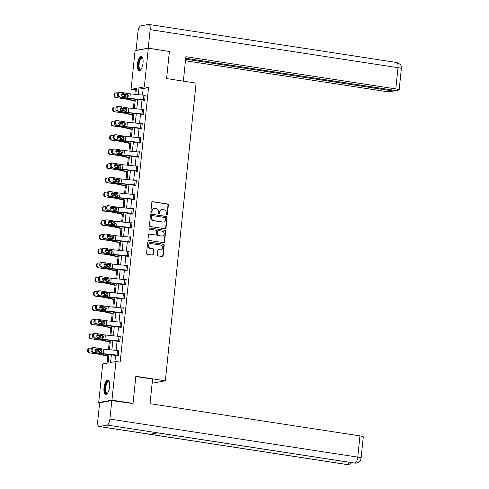 <?xml version="1.0" encoding="UTF-8"?>
<svg xmlns="http://www.w3.org/2000/svg" width="489" height="489" viewBox="0 0 489 489"><rect width="100%" height="100%" fill="white"/><g stroke="black" fill="none" stroke-linecap="round" stroke-linejoin="round"><path stroke-width="0.73" d="M166.737 215.032A0.636 0.581 79.6 0 0 167.379 214.5L168.363 205.013A0.905 0.831 79.6 0 0 167.623 203.999L152.733 201.712A0.905 0.831 79.6 0 0 151.81 202.477L150.832 211.957A0.636 0.581 79.6 0 0 151.523 212.672A0.636 0.581 79.6 0 0 151.987 212.134L152.116 210.912A2.891 2.659 79.6 0 1 155.062 208.461L156.303 208.65A2.891 2.659 79.6 0 1 158.656 211.914L158.528 213.143A0.636 0.581 79.6 0 0 159.218 213.852A0.636 0.581 79.6 0 0 159.683 213.32L159.811 212.092A2.891 2.659 79.6 0 1 162.758 209.64L163.998 209.83A2.891 2.659 79.6 0 1 166.352 213.094L166.223 214.323A0.636 0.581 79.6 0 0 166.737 215.032M166.731 215.032A0.636 0.581 79.6 0 0 167.024 214.567L168.002 205.08A0.905 0.831 79.6 0 0 167.269 204.06L152.372 201.774A0.905 0.831 79.6 0 0 152.299 201.768M151.339 212.672A0.636 0.581 79.6 0 0 151.633 212.202L151.761 210.973L152.116 210.912M159.035 213.852A0.636 0.581 79.6 0 0 159.328 213.381L159.457 212.159L159.811 212.092M103.992 387.783A7.182 2.708 98.7 0 1 107.88 380.167A7.182 2.708 98.7 0 1 109.579 386.75A7.182 2.708 98.7 0 1 105.697 394.366A7.182 2.708 98.7 0 1 103.992 387.783M137.446 64.083A7.182 2.708 98.7 0 1 141.327 56.467A7.182 2.708 98.7 0 1 143.032 63.057A7.182 2.708 98.7 0 1 139.151 70.667A7.182 2.708 98.7 0 1 137.446 64.083M157.287 254.861A0.905 0.831 79.6 0 0 158.02 255.881L162.195 256.517A0.905 0.831 79.6 0 0 163.118 255.753L164.206 245.221A0.905 0.831 79.6 0 0 163.473 244.2L148.577 241.921A0.905 0.831 79.6 0 0 147.654 242.685L146.566 253.216A0.905 0.831 79.6 0 0 147.305 254.237L152.348 255.007A0.905 0.831 79.6 0 0 153.271 254.243L153.735 249.738A0.905 0.831 79.6 0 0 153.002 248.718L150.496 248.333A2.421 2.219 79.6 0 1 150.306 243.565A2.421 2.219 79.6 0 1 150.991 243.559L160.795 245.062A2.421 2.219 79.6 0 1 160.991 249.83A2.421 2.219 79.6 0 1 160.306 249.836L158.668 249.586A0.905 0.831 79.6 0 0 157.751 250.35L157.287 254.861M136.297 89.799L131.076 89.34L135.068 50.697L148.32 48.252L169.396 51.486L166.596 78.582L196.101 83.112L165.343 380.803L135.832 376.279L133.032 403.376L111.957 400.136L98.705 402.581L102.696 363.938L108.069 362.948L108.937 354.543M148.32 48.252L144.328 86.895L138.955 87.886L138.259 94.652M111.37 354.794L110.575 362.483L115.948 361.493L120.166 362.141L148.546 87.543L144.328 86.895M115.948 361.493L111.957 400.136M165.068 228.76A0.905 0.831 79.6 0 0 165.985 227.996L167.073 217.464A0.905 0.831 79.6 0 0 166.339 216.45L151.443 214.164A0.905 0.831 79.6 0 0 150.526 214.928L149.438 225.46A0.905 0.831 79.6 0 0 150.172 226.48L165.068 228.76M165.643 231.346L164.555 241.878A0.905 0.831 79.6 0 1 163.632 242.642L148.735 240.356A0.905 0.831 79.6 0 1 148.002 239.335L148.467 234.83A0.905 0.831 79.6 0 1 149.389 234.066L155.429 234.989A0.905 0.831 79.6 0 0 156.346 234.225L156.657 231.236A0.905 0.831 79.6 0 0 155.924 230.215L149.634 229.249A0.636 0.581 79.6 0 1 149.585 228.002A0.636 0.581 79.6 0 1 149.762 228.002L164.903 230.325A0.905 0.831 79.6 0 1 165.643 231.346L165.282 231.413L164.194 241.945L164.555 241.878M152.146 383.235L165.343 380.803M148.546 87.543L143.173 88.533L142.495 95.08M141.993 99.903L141.028 109.267M140.526 114.09L139.561 123.454M139.065 128.271L138.094 137.635M137.598 142.458L136.633 151.822M136.131 156.639L135.166 166.003M134.664 170.826L133.699 180.19M133.197 185.013L132.232 194.371M131.737 199.194L130.765 208.558M130.27 213.381L129.304 222.746M128.803 227.562L127.837 236.927M127.336 241.749L126.37 251.114M125.869 255.936L124.903 265.295M124.408 270.117L123.436 279.482M122.941 284.305L121.975 293.663M121.474 298.486L120.508 307.85M120.007 312.673L119.041 322.037M118.54 326.854L117.574 336.218M117.079 341.041L116.107 350.405M115.612 355.228L114.946 361.683M143.821 100.098L143.772 100.557L144.671 100.392L145.233 94.933L144.316 95.269M142.354 114.285L142.305 114.738L143.204 114.573L143.766 109.12L142.855 109.457M140.887 128.466L140.838 128.925L141.737 128.76L142.299 123.301L141.388 123.638M139.42 142.654L139.377 143.106L140.27 142.941L140.832 137.488L139.921 137.825M137.959 156.835L137.91 157.293L138.803 157.128L139.371 151.669L138.454 152.012M136.492 171.022L136.443 171.474L137.342 171.309L137.904 165.857L136.987 166.193M135.025 185.209L134.976 185.661L135.875 185.496L136.437 180.038L135.526 180.38M133.558 199.39L133.509 199.848L134.408 199.683L134.97 194.225L134.059 194.561M133.46 208.864L132.971 213.406A3.221 0.385 -174.1 0 0 131.718 213.247L118.106 211.865A4.603 0.556 5.9 0 1 115.795 211.554L107.005 210.356L114.646 211.676A6.907 0.831 5.9 0 0 118.106 212.14L132.941 213.864L133.503 208.412L132.592 208.748M131.993 223.051L131.504 227.593A3.221 0.385 -174.1 0 0 130.251 227.434L116.639 226.046A4.603 0.556 5.9 0 1 114.334 225.741L106.694 224.42L105.538 224.543L113.179 225.863A6.907 0.831 5.9 0 0 116.645 226.328L131.474 228.051L132.042 222.593L131.125 222.929M130.526 237.232L130.037 241.774A3.221 0.385 -174.1 0 0 128.784 241.615L115.172 240.233A4.603 0.556 5.9 0 1 112.867 239.922L105.227 238.601L104.071 238.73L111.712 240.044A6.907 0.831 5.9 0 0 115.178 240.515L130.013 242.232L130.575 236.78L129.658 237.116M129.059 251.419L128.576 255.961A3.221 0.385 -174.1 0 0 127.317 255.802L113.711 254.421A4.603 0.556 5.9 0 1 111.4 254.109L103.76 252.789L102.611 252.911L110.245 254.231A6.907 0.831 5.9 0 0 113.711 254.696L128.546 256.419L129.108 250.961L128.197 251.303M127.128 270.148L127.109 270.148A3.221 0.385 -174.1 0 0 125.85 269.989L112.244 268.602A4.603 0.556 5.9 0 1 109.933 268.29L102.293 266.976L101.144 267.098L108.784 268.412A6.907 0.831 5.9 0 0 112.244 268.883L127.079 270.6L127.641 265.148L126.73 265.484M125.661 284.335L125.642 284.329A3.221 0.385 -174.1 0 0 124.389 284.17L110.777 282.789A4.603 0.556 5.9 0 1 108.466 282.477L99.677 281.279L107.317 282.599A6.907 0.831 5.9 0 0 110.777 283.064L125.612 284.787L126.174 279.329L125.263 279.671M124.194 298.516L124.175 298.516A3.221 0.385 -174.1 0 0 122.922 298.357L109.31 296.97A4.603 0.556 5.9 0 1 107.005 296.658L98.21 295.466L105.85 296.786A6.907 0.831 5.9 0 0 109.316 297.251L124.145 298.975L124.713 293.516L123.796 293.852M122.727 312.703L122.708 312.697A3.221 0.385 -174.1 0 0 121.455 312.538L107.843 311.157A4.603 0.556 5.9 0 1 105.538 310.845L97.898 309.525L96.743 309.647L104.383 310.967A6.907 0.831 5.9 0 0 107.849 311.432L122.678 313.156L123.246 307.703L122.329 308.039M121.26 326.884L121.248 326.884A3.221 0.385 -174.1 0 0 119.988 326.725L106.382 325.338A4.603 0.556 5.9 0 1 104.071 325.032L96.431 323.712L95.282 323.834L102.916 325.154A6.907 0.831 5.9 0 0 106.382 325.619L121.217 327.343L121.779 321.884L120.862 322.22M119.799 341.071L119.781 341.071A3.221 0.385 -174.1 0 0 118.521 340.912L104.915 339.525A4.603 0.556 5.9 0 1 102.604 339.213L94.964 337.893L93.815 338.021L101.455 339.335A6.907 0.831 5.9 0 0 104.915 339.806L119.75 341.524L120.312 336.071L119.402 336.408M118.332 355.252L118.314 355.252A3.221 0.385 -174.1 0 0 117.054 355.093L103.448 353.712A4.603 0.556 5.9 0 1 101.137 353.4L92.348 352.202L99.988 353.523A6.907 0.831 5.9 0 0 103.448 353.987L118.283 355.711L118.845 350.252L117.935 350.595M135.288 89.988L134.842 94.304M134.163 100.899L133.381 108.491M132.696 115.08L131.914 122.672M131.229 129.267L130.447 136.859M129.762 143.448L128.98 151.04M128.301 157.635L127.513 165.227M126.834 171.816L126.046 179.408M125.367 186.003L124.585 193.595M123.9 200.19L123.118 207.782M122.433 214.371L121.651 221.963M120.972 228.559L120.184 236.15M119.505 242.74L118.717 250.331M118.038 256.927L117.256 264.518M116.571 271.108L115.789 278.706M115.104 285.295L114.322 292.887M113.644 299.482L112.855 307.074M112.177 313.663L111.388 321.255M110.71 327.85L109.927 335.442M109.243 342.031L108.46 349.623M107.776 356.218L107.06 363.131M99.921 402.765L98.705 402.581M133.032 403.376L131.675 403.621M135.82 94.401L136.449 88.35L131.076 89.34M109.438 349.727L110.404 340.362M110.905 335.54L111.871 326.175M112.366 321.359L113.338 311.994M113.833 307.171L114.805 297.807M115.3 292.984L116.266 283.626M116.767 278.803L117.733 269.439M118.234 264.616L119.2 255.252M119.695 250.435L120.667 241.071M121.162 236.248L122.134 226.884M122.629 222.061L123.595 212.703M124.096 207.88L125.062 198.516M125.563 193.693L126.529 184.335M127.03 179.512L127.996 170.148M128.491 165.325L129.463 155.96M129.958 151.144L130.924 141.779M131.425 136.957L132.391 127.592M132.892 122.77L133.858 113.411M134.359 108.589L135.325 99.224M137.757 99.475L136.792 108.833M136.29 113.656L135.325 123.02M134.823 127.843L133.858 137.207M133.363 142.024L132.391 151.388M131.896 156.211L130.93 165.575M130.429 170.398L129.463 179.756M128.962 184.579L127.996 193.944M127.495 198.766L126.529 208.125M126.034 212.947L125.062 222.312M124.567 227.134L123.595 236.499M123.1 241.315L122.134 250.68M121.633 255.502L120.667 264.867M120.166 269.69L119.2 279.048M118.705 283.871L117.733 293.235M117.238 298.058L116.266 307.416M115.771 312.239L114.805 321.603M114.304 326.426L113.338 335.79M112.837 340.607L111.871 349.971M143.173 88.533L138.955 87.886M144.334 95.098L145.202 95.233M142.874 109.285L143.735 109.414M141.407 123.466L142.268 123.601M139.94 137.653L140.801 137.782M138.473 151.834L139.341 151.969M137.006 166.022L137.874 166.156M135.539 180.203L136.407 180.337M134.078 194.39L134.94 194.524M132.611 208.577L133.473 208.705M131.144 222.758L132.012 222.892M129.677 236.945L130.545 237.073M128.21 251.126L129.078 251.26M126.749 265.313L127.611 265.448M125.282 279.494L126.144 279.629M123.815 293.681L124.677 293.816M122.348 307.868L123.216 307.997M120.881 322.049L121.749 322.184M119.42 336.236L120.282 336.365M117.953 350.417L118.815 350.552M161.938 209.653L161.578 209.72A2.891 2.659 79.6 0 0 159.457 212.159M154.243 208.473L153.882 208.54A2.891 2.659 79.6 0 0 151.761 210.973M165.141 228.773A0.905 0.831 79.6 0 0 165.63 228.063L166.718 217.532A0.905 0.831 79.6 0 0 165.979 216.511L151.089 214.225A0.905 0.831 79.6 0 0 151.015 214.219M165.814 218.271A0.636 0.581 79.6 0 0 165.3 217.556L152.226 215.551A0.636 0.581 79.6 0 0 151.584 216.083L151.449 217.379A2.891 2.659 79.6 0 0 153.803 220.643L162.739 222.012A2.891 2.659 79.6 0 0 165.679 219.567L165.814 218.271M151.865 215.618A0.636 0.581 79.6 0 0 151.223 216.15L151.584 216.083M163.558 222L163.198 222.067A2.891 2.659 79.6 0 1 162.379 222.079L153.442 220.71A2.891 2.659 79.6 0 1 151.089 217.446L151.223 216.15M163.705 242.648A0.905 0.831 79.6 0 0 164.194 241.945M155.685 234.989L155.325 235.05A0.905 0.831 79.6 0 1 155.068 235.056L149.029 234.127A0.905 0.831 79.6 0 0 148.956 234.121M149.762 228.002L164.903 230.325M161.694 235.955A2.421 2.219 79.6 0 0 164.17 233.534A2.421 2.219 79.6 0 0 162.189 231.175L158.736 230.649A0.905 0.831 79.6 0 0 157.813 231.413L157.507 234.402A0.905 0.831 79.6 0 0 158.24 235.423L161.339 236.016A2.421 2.219 79.6 0 0 162.024 236.01L162.379 235.942M158.479 230.649L158.118 230.716A0.905 0.831 79.6 0 0 157.458 231.48L157.813 231.413M161.339 236.016L157.886 235.49A0.905 0.831 79.6 0 1 157.146 234.469L157.458 231.48M165.282 231.413A0.905 0.831 79.6 0 0 164.548 230.392M160.991 249.83L160.63 249.891A2.421 2.219 79.6 0 1 159.946 249.903L158.314 249.653A0.905 0.831 79.6 0 0 158.24 249.647M150.306 243.565L149.946 243.632A2.421 2.219 79.6 0 0 150.141 248.4L150.496 248.333M152.421 255.02A0.905 0.831 79.6 0 0 152.91 254.311L153.381 249.8A0.905 0.831 79.6 0 0 152.641 248.785L150.141 248.4M162.269 256.529A0.905 0.831 79.6 0 0 162.758 255.82L163.846 245.289A0.905 0.831 79.6 0 0 163.112 244.268L148.216 241.982A0.905 0.831 79.6 0 0 148.143 241.976M117.776 92.947L116.682 92.8A1.84 1.767 71.9 0 0 114.732 94.377L114.108 94.585A1.84 1.767 -108.1 0 1 115.294 93.075L115.924 92.867M135.166 100.722L127.794 99.041A6.907 0.831 -174.1 0 0 124.719 98.503L115.587 97.549A1.84 1.767 -108.1 0 1 114.01 95.489L114.108 94.585M135.129 101.119L126.144 99.065A4.603 0.556 -174.1 0 0 124.096 98.711L115.587 97.549M121.81 94.328L125.098 94.805L126.07 96.4L125.899 96.963M114.01 95.489L114.634 95.288L114.732 94.377M114.634 95.288A1.84 1.767 71.9 0 0 116.211 97.348M125.074 96.547L124.463 95.141L121.724 94.609M119.97 92.201A1.84 1.589 83.9 0 0 118.582 93.76L117.433 93.882A1.84 1.589 -96.1 0 1 118.821 92.323L119.97 92.201A1.84 1.589 83.9 0 1 120.355 92.213L127.996 93.533A4.603 0.556 5.9 0 0 130.3 93.839L143.913 95.227A3.221 0.385 -174.1 0 1 145.166 95.386L144.701 99.933A3.221 0.385 -174.1 0 0 143.442 99.774L129.836 98.387A4.603 0.556 5.9 0 1 127.525 98.075L118.729 96.883A1.84 1.589 -96.1 0 1 117.336 94.793L118.491 94.664A1.84 1.589 83.9 0 0 119.884 96.761M144.683 100.233L129.836 98.668A6.907 0.831 5.9 0 1 126.37 98.203L118.729 96.883M127.054 97.164L127.69 96.101L126.517 94.432L127.323 94.249L122.513 93.588M117.433 93.882L117.336 94.793M122.299 93.705L126.517 94.432M118.582 93.76L118.491 94.664M127.323 94.249L127.892 94.511L128.479 95.917L127.623 97.097L122.818 96.431A1.473 1.271 -96.1 0 1 123.118 93.521M127.525 98.075L127.623 97.097L127.018 97.158M141.058 69.371A6.216 2.341 98.7 0 1 140.991 69.426A6.216 2.341 98.7 0 1 138.503 67.127A6.216 2.341 98.7 0 1 139.677 59.585A6.216 2.341 98.7 0 1 142.715 58.203A6.216 2.341 98.7 0 1 142.757 58.277M142.788 58.387A5.758 2.17 -81.3 0 0 142.207 58.05A5.758 2.17 -81.3 0 0 139.799 60.923A5.758 2.17 -81.3 0 0 139.102 66.938A5.758 2.17 -81.3 0 0 140.459 69.426A5.758 2.17 -81.3 0 0 141.119 69.279M141.718 56.614A7.133 2.69 -81.3 0 0 138.9 60.502A7.133 2.69 -81.3 0 0 138.142 67.641A7.133 2.69 -81.3 0 0 139.567 70.648M107.604 393.07A6.216 2.341 98.7 0 1 107.543 393.125A6.216 2.341 98.7 0 1 105.049 390.821A6.216 2.341 98.7 0 1 106.229 383.284A6.216 2.341 98.7 0 1 109.267 381.903A6.216 2.341 98.7 0 1 109.31 381.976M109.34 382.086A5.758 2.17 -81.3 0 0 108.754 381.744A5.758 2.17 -81.3 0 0 106.345 384.623A5.758 2.17 -81.3 0 0 105.648 390.632A5.758 2.17 -81.3 0 0 107.012 393.125A5.758 2.17 -81.3 0 0 107.666 392.973M108.271 380.314A7.133 2.69 -81.3 0 0 105.453 384.195A7.133 2.69 -81.3 0 0 104.695 391.334A7.133 2.69 -81.3 0 0 106.113 394.348M183.363 81.156L185.887 56.693L395.809 88.906L398.003 67.678L150.147 29.64L148.234 48.142L168.876 51.406M185.472 60.74L383.627 91.15A5.526 0.666 -174.1 0 0 390.833 91.535L393.504 91.04L185.637 59.138M150.147 29.64A5.66 2.133 -81.3 0 0 148.803 24.45A5.66 2.133 -81.3 0 0 148.522 24.456L140.746 25.886A5.66 2.133 -81.3 0 0 137.965 31.883L136.058 50.385L148.234 48.142M185.722 58.295L396.047 90.575L398.718 90.08A5.526 0.666 -174.1 0 0 399.152 89.872A5.526 0.666 -174.1 0 0 395.809 88.906M393.59 90.196L393.504 91.04M136.058 50.385L136.425 50.446M135.808 376.548L152.568 379.122L150.031 403.669L359.953 435.882A5.526 0.666 5.9 0 1 363.296 436.848L361.102 458.077A5.526 0.666 5.9 0 0 357.759 457.117L359.953 435.882M99.346 426.506L149.934 434.269L157.702 432.838L107.122 425.075L99.346 426.506A5.66 2.133 -81.3 0 1 99.065 426.512A5.66 2.133 -81.3 0 1 97.721 421.322L99.634 402.82L111.816 400.577L132.495 403.474M107.122 425.075A5.66 2.133 -81.3 0 0 109.903 419.079L111.816 400.577M157.58 432.863L354.714 463.114A5.66 2.133 -81.3 0 0 354.977 463.114L356.542 463.089C361.56 461.158 360.479 459.416 361.102 458.077M99.065 426.512L346.921 464.55A5.66 2.133 -81.3 0 0 347.202 464.544L348.853 464.507L351.952 462.692M116.315 107.134L115.215 106.987A1.84 1.767 71.9 0 0 113.265 108.564L112.641 108.766A1.84 1.767 -108.1 0 1 113.833 107.256L114.457 107.054M133.705 114.909L126.327 113.228A6.907 0.831 -174.1 0 0 123.252 112.69L114.12 111.737A1.84 1.767 -108.1 0 1 112.549 109.677L112.641 108.766M133.662 115.3L124.677 113.252A4.603 0.556 -174.1 0 0 122.629 112.892L114.12 111.737M120.343 108.515L123.631 108.986L124.603 110.581L124.432 111.15M112.549 109.677L113.173 109.475L113.265 108.564M113.173 109.475A1.84 1.767 71.9 0 0 114.744 111.529M123.607 110.734L122.996 109.328L120.257 108.79M114.848 121.321L113.748 121.168A1.84 1.767 71.9 0 0 111.798 122.745L111.174 122.953A1.84 1.767 -108.1 0 1 112.366 121.443L112.99 121.235M132.238 129.096L124.86 127.409A6.907 0.831 -174.1 0 0 121.785 126.877L112.653 125.917A1.84 1.767 -108.1 0 1 111.082 123.864L111.174 122.953M132.195 129.487L123.21 127.44A4.603 0.556 -174.1 0 0 121.162 127.079L112.653 125.917M118.876 122.696L122.171 123.173L123.142 124.768L122.965 125.331M111.082 123.864L111.706 123.656L111.798 122.745M111.706 123.656A1.84 1.767 71.9 0 0 113.277 125.716M122.14 124.915L121.529 123.509L118.796 122.977M118.503 106.382A1.84 1.589 83.9 0 0 117.115 107.941L115.966 108.063A1.84 1.589 -96.1 0 1 117.354 106.51L118.503 106.382A1.84 1.589 83.9 0 1 118.888 106.394L126.529 107.714A4.603 0.556 5.9 0 0 128.839 108.026L142.446 109.414A3.221 0.385 -174.1 0 1 143.705 109.573L143.234 114.114A3.221 0.385 -174.1 0 0 141.975 113.955L128.369 112.574A4.603 0.556 5.9 0 1 126.058 112.262L117.268 111.064A1.84 1.589 -96.1 0 1 115.869 108.974L117.024 108.851A1.84 1.589 83.9 0 0 118.417 110.942M143.216 114.414L128.369 112.849A6.907 0.831 5.9 0 1 124.903 112.384L117.268 111.064M125.587 111.345L126.223 110.282L125.05 108.613L125.856 108.43L121.052 107.769M115.966 108.063L115.869 108.974M120.832 107.886L125.05 108.613M117.115 107.941L117.024 108.851M125.856 108.43L126.425 108.692L127.018 110.104L126.162 111.284L121.351 110.618A1.473 1.271 -96.1 0 1 121.651 107.708M126.058 112.262L126.162 111.284L125.557 111.345M142.256 123.76L141.767 128.301A3.221 0.385 -174.1 0 0 140.508 128.142L126.902 126.755A4.603 0.556 5.9 0 1 124.591 126.449L115.801 125.251A1.84 1.589 -96.1 0 1 114.408 123.161L115.557 123.039A1.84 1.589 83.9 0 0 116.95 125.129M141.755 128.601L126.902 127.036A6.907 0.831 5.9 0 1 123.442 126.572L115.801 125.251M142.238 123.754A3.221 0.385 -174.1 0 0 140.979 123.595L127.372 122.213A4.603 0.556 5.9 0 1 125.062 121.902L117.421 120.581A1.84 1.589 83.9 0 0 115.655 122.128L115.557 123.039M124.127 125.532L124.756 124.469L123.589 122.8L124.389 122.617L119.585 121.957M115.655 122.128L114.499 122.25L114.408 123.161M114.499 122.25A1.84 1.589 -96.1 0 1 115.887 120.691L117.042 120.569M119.365 122.073L123.589 122.8M124.389 122.617L124.964 122.88L125.551 124.285L124.695 125.465L119.884 124.799A1.473 1.271 -96.1 0 1 120.19 121.889M124.591 126.449L124.695 125.465L124.09 125.526M113.381 135.502L112.281 135.355A1.84 1.767 71.9 0 0 110.331 136.932L109.707 137.134A1.84 1.767 -108.1 0 1 110.899 135.624L111.523 135.422M130.771 143.277L123.393 141.596A6.907 0.831 -174.1 0 0 120.318 141.058L111.192 140.105A1.84 1.767 -108.1 0 1 109.615 138.045L109.707 137.134M130.728 143.668L121.749 141.621A4.603 0.556 -174.1 0 0 119.695 141.266L111.192 140.105M117.409 136.883L120.704 137.354L121.675 138.949L121.504 139.518M109.615 138.045L110.239 137.843L110.331 136.932M110.239 137.843A1.84 1.767 71.9 0 0 111.816 139.903M120.679 139.102L120.062 137.696L117.329 137.158M111.914 149.689L110.82 149.536A1.84 1.767 71.9 0 0 108.87 151.119L108.24 151.321A1.84 1.767 -108.1 0 1 109.432 149.811L110.056 149.603M129.304 157.464L121.932 155.783A6.907 0.831 -174.1 0 0 118.851 155.245L109.725 154.286A1.84 1.767 -108.1 0 1 108.148 152.232L108.24 151.321M129.267 157.855L120.282 155.808A4.603 0.556 -174.1 0 0 118.228 155.447L109.725 154.286M115.942 151.064L119.237 151.541L120.208 153.136L120.037 153.705M108.148 152.232L108.772 152.024L108.87 151.119M108.772 152.024A1.84 1.767 71.9 0 0 110.349 154.084M119.212 153.283L118.601 151.883L115.862 151.345M110.447 163.87L109.353 163.723A1.84 1.767 71.9 0 0 107.403 165.3L106.779 165.502A1.84 1.767 -108.1 0 1 107.965 163.992L108.589 163.791M127.837 171.645L120.465 169.964A6.907 0.831 -174.1 0 0 117.391 169.426L108.258 168.473A1.84 1.767 -108.1 0 1 106.681 166.413L106.779 165.502M127.8 172.036L118.815 169.989A4.603 0.556 -174.1 0 0 116.761 169.634L108.258 168.473M114.481 165.251L117.77 165.728L118.741 167.317L118.57 167.886M106.681 166.413L107.305 166.211L107.403 165.3M107.305 166.211A1.84 1.767 71.9 0 0 108.882 168.271M117.745 167.47L117.134 166.064L114.395 165.526M140.789 137.941L140.3 142.482A3.221 0.385 -174.1 0 0 139.047 142.323L125.435 140.942A4.603 0.556 5.9 0 1 123.124 140.63L114.334 139.438A1.84 1.589 -96.1 0 1 112.941 137.342L114.09 137.22A1.84 1.589 83.9 0 0 115.49 139.31M140.288 142.788L125.435 141.223A6.907 0.831 5.9 0 1 121.975 140.753L114.334 139.438M140.771 137.941A3.221 0.385 -174.1 0 0 139.512 137.782L125.905 136.394A4.603 0.556 5.9 0 1 123.595 136.083L115.954 134.768A1.84 1.589 83.9 0 0 114.188 136.309L114.09 137.22M122.66 139.72L123.295 138.656L122.122 136.987L122.922 136.804L118.118 136.144M114.188 136.309L113.032 136.437L112.941 137.342M113.032 136.437A1.84 1.589 -96.1 0 1 114.42 134.878L115.575 134.756M117.898 136.254L122.122 136.987M122.922 136.804L123.497 137.067L124.084 138.473L123.228 139.652L118.424 138.986A1.473 1.271 -96.1 0 1 118.723 136.076M123.124 140.63L123.228 139.652L122.623 139.713M139.322 152.128L138.833 156.669A3.221 0.385 -174.1 0 0 137.58 156.511L123.968 155.129A4.603 0.556 5.9 0 1 121.663 154.817L112.867 153.619A1.84 1.589 -96.1 0 1 111.474 151.529L112.629 151.407A1.84 1.589 83.9 0 0 114.023 153.497M138.821 156.969L123.974 155.404A6.907 0.831 5.9 0 1 120.508 154.94L112.867 153.619M139.304 152.122A3.221 0.385 -174.1 0 0 138.051 151.963L124.438 150.581A4.603 0.556 5.9 0 1 122.128 150.27L114.493 148.949A1.84 1.589 83.9 0 0 112.721 150.496L112.629 151.407M121.193 153.901L121.828 152.837L120.655 151.168L121.455 150.985L116.651 150.325M112.721 150.496L111.565 150.618L111.474 151.529M111.565 150.618A1.84 1.589 -96.1 0 1 112.953 149.059L114.108 148.937M116.437 150.441L120.655 151.168M121.455 150.985L122.03 151.248L122.617 152.66L121.761 153.833L116.957 153.173A1.473 1.271 -96.1 0 1 117.256 150.264M121.663 154.817L121.761 153.833L121.156 153.894M137.855 166.309L137.366 170.857A3.221 0.385 -174.1 0 0 136.113 170.698L122.507 169.31A4.603 0.556 5.9 0 1 120.196 168.998L111.4 167.806A1.84 1.589 -96.1 0 1 110.007 165.71L111.162 165.588A1.84 1.589 83.9 0 0 112.556 167.684M137.354 171.156L122.507 169.591A6.907 0.831 5.9 0 1 119.041 169.121L111.4 167.806M137.837 166.309A3.221 0.385 -174.1 0 0 136.584 166.15L122.971 164.762A4.603 0.556 5.9 0 1 120.667 164.457L113.026 163.137A1.84 1.589 83.9 0 0 111.254 164.683L111.162 165.588M119.726 168.088L120.361 167.024L119.188 165.355L119.994 165.172L115.184 164.512M111.254 164.683L110.104 164.805L110.007 165.71M110.104 164.805A1.84 1.589 -96.1 0 1 111.492 163.247L112.641 163.124M114.97 164.628L119.188 165.355M119.994 165.172L120.563 165.435L121.15 166.841L120.294 168.02L115.49 167.354A1.473 1.271 -96.1 0 1 115.789 164.445M120.196 168.998L120.294 168.02L119.689 168.082M108.986 178.057L107.886 177.904A1.84 1.767 71.9 0 0 105.936 179.487L105.312 179.689A1.84 1.767 -108.1 0 1 106.504 178.179L107.128 177.978M126.376 185.832L118.998 184.151A6.907 0.831 -174.1 0 0 115.924 183.613L106.791 182.66A1.84 1.767 -108.1 0 1 105.214 180.6L105.312 179.689M126.333 186.223L117.348 184.176A4.603 0.556 -174.1 0 0 115.3 183.815L106.791 182.66M113.014 179.432L116.303 179.909L117.274 181.505L117.103 182.073M105.214 180.6L105.844 180.392L105.936 179.487M105.844 180.392A1.84 1.767 71.9 0 0 107.415 182.452M116.278 181.651L115.667 180.252L112.928 179.714M135.918 185.044L135.905 185.038A3.221 0.385 -174.1 0 0 134.646 184.879L121.04 183.497A4.603 0.556 5.9 0 1 118.729 183.186L109.939 181.987A1.84 1.589 -96.1 0 1 108.54 179.897L109.695 179.775A1.84 1.589 83.9 0 0 111.089 181.865M135.887 185.337L121.04 183.772A6.907 0.831 5.9 0 1 117.574 183.308L109.939 181.987M136.388 180.496L136.376 180.49A3.221 0.385 -174.1 0 0 135.117 180.331L121.51 178.95A4.603 0.556 5.9 0 1 119.2 178.638L111.559 177.318A1.84 1.589 83.9 0 0 109.787 178.864L109.695 179.775M118.259 182.269L118.894 181.205L117.721 179.536L118.527 179.353L113.717 178.693M109.787 178.864L108.637 178.986L108.54 179.897M108.637 178.986A1.84 1.589 -96.1 0 1 110.025 177.428L111.174 177.305M113.503 178.809L117.721 179.536M118.527 179.353L119.096 179.616L119.689 181.028L118.833 182.208L114.023 181.541A1.473 1.271 -96.1 0 1 114.322 178.632M118.729 183.186L118.833 182.208L118.228 182.263M107.519 192.238L106.419 192.091A1.84 1.767 71.9 0 0 104.469 193.668L103.845 193.876A1.84 1.767 -108.1 0 1 105.037 192.366L105.661 192.159M124.909 200.013L117.531 198.332A6.907 0.831 -174.1 0 0 114.457 197.794L105.324 196.841A1.84 1.767 -108.1 0 1 103.754 194.781L103.845 193.876M124.866 200.411L115.881 198.357A4.603 0.556 -174.1 0 0 113.833 198.002L105.324 196.841M111.547 193.62L114.842 194.096L115.814 195.692L115.636 196.254M103.754 194.781L104.377 194.579L104.469 193.668M104.377 194.579A1.84 1.767 71.9 0 0 105.948 196.639M114.811 195.838L114.2 194.433L111.468 193.901M134.921 194.677L134.438 199.225A3.221 0.385 -174.1 0 0 133.179 199.066L119.573 197.678A4.603 0.556 5.9 0 1 117.262 197.367L108.472 196.175A1.84 1.589 -96.1 0 1 107.079 194.084L108.228 193.956A1.84 1.589 83.9 0 0 109.622 196.052M134.426 199.524L119.573 197.959A6.907 0.831 5.9 0 1 116.113 197.495L108.472 196.175M134.909 194.677A3.221 0.385 -174.1 0 0 133.65 194.518L120.043 193.131A4.603 0.556 5.9 0 1 117.733 192.825L110.092 191.505A1.84 1.589 83.9 0 0 108.326 193.051L108.228 193.956M116.798 196.456L117.427 195.392L116.26 193.723L117.06 193.54L112.256 192.88M108.326 193.051L107.17 193.173L107.079 194.084M107.17 193.173A1.84 1.589 -96.1 0 1 108.558 191.615L109.713 191.492M112.036 192.996L116.26 193.723M117.06 193.54L117.629 193.803L118.222 195.209L117.366 196.389L112.556 195.722A1.473 1.271 -96.1 0 1 112.861 192.813M117.262 197.367L117.366 196.389L116.761 196.45M106.052 206.425L104.952 206.279A1.84 1.767 71.9 0 0 103.002 207.856L102.378 208.057A1.84 1.767 -108.1 0 1 103.57 206.547L104.194 206.346M123.442 214.2L116.064 212.519A6.907 0.831 -174.1 0 0 112.99 211.981L103.857 211.028A1.84 1.767 -108.1 0 1 102.287 208.968L102.378 208.057M123.399 214.592L114.42 212.544A4.603 0.556 -174.1 0 0 112.366 212.183L103.857 211.028M110.08 207.807L113.375 208.277L114.347 209.873L114.175 210.441M102.287 208.968L102.91 208.766L103.002 207.856M102.91 208.766A1.84 1.767 71.9 0 0 104.487 210.82M113.35 210.025L112.733 208.62L110.001 208.082M132.079 213.571L132.959 213.705M133.442 208.864A3.221 0.385 -174.1 0 0 132.183 208.705L118.576 207.318A4.603 0.556 5.9 0 1 116.266 207.006L108.625 205.686A1.84 1.589 83.9 0 0 106.859 207.232L106.761 208.143A1.84 1.589 83.9 0 0 108.161 210.233M115.331 210.637L115.96 209.573L114.793 207.904L115.593 207.721L110.789 207.061M106.859 207.232L105.703 207.354L105.612 208.265L106.761 208.143M105.703 207.354A1.84 1.589 -96.1 0 1 107.091 205.802L108.246 205.673M110.569 207.177L114.793 207.904M107.005 210.356A1.84 1.589 -96.1 0 1 105.612 208.265M115.593 207.721L116.168 207.984L116.755 209.396L115.899 210.576L111.095 209.909A1.473 1.271 -96.1 0 1 111.394 207M115.795 211.554L115.899 210.576L115.294 210.637M104.585 220.612L103.491 220.46A1.84 1.767 71.9 0 0 101.541 222.037L100.911 222.244A1.84 1.767 -108.1 0 1 102.103 220.735L102.727 220.527M121.975 228.387L114.603 226.7A6.907 0.831 -174.1 0 0 111.523 226.169L102.397 225.209A1.84 1.767 -108.1 0 1 100.82 223.155L100.911 222.244M121.938 228.779L112.953 226.731A4.603 0.556 -174.1 0 0 110.899 226.37L102.397 225.209M108.613 221.988L111.908 222.464L112.88 224.06L112.708 224.622M100.82 223.155L101.443 222.947L101.541 222.037M101.443 222.947A1.84 1.767 71.9 0 0 103.02 225.007M111.883 224.207L111.272 222.801L108.534 222.269M130.612 227.758L131.492 227.892M131.975 223.045A3.221 0.385 -174.1 0 0 130.722 222.886L117.109 221.505A4.603 0.556 5.9 0 1 114.799 221.193L107.164 219.873A1.84 1.589 83.9 0 0 105.392 221.419L105.3 222.33A1.84 1.589 83.9 0 0 106.694 224.42M113.864 224.824L114.499 223.76L113.326 222.092L114.126 221.908L109.322 221.248M105.392 221.419L104.236 221.541L104.145 222.452L105.3 222.33M104.236 221.541A1.84 1.589 -96.1 0 1 105.624 219.983L106.779 219.861M109.108 221.364L113.326 222.092M105.538 224.543A1.84 1.589 -96.1 0 1 104.145 222.452M114.126 221.908L114.701 222.171L115.288 223.577L114.432 224.757L109.628 224.09A1.473 1.271 -96.1 0 1 109.927 221.181M114.334 225.741L114.432 224.757L113.827 224.818M103.118 234.793L102.024 234.647A1.84 1.767 71.9 0 0 100.074 236.224L99.45 236.425A1.84 1.767 -108.1 0 1 100.636 234.916L101.26 234.714M120.508 242.568L113.136 240.888A6.907 0.831 -174.1 0 0 110.062 240.35L100.93 239.396A1.84 1.767 -108.1 0 1 99.353 237.336L99.45 236.425M120.471 242.96L111.486 240.912A4.603 0.556 -174.1 0 0 109.432 240.557L100.93 239.396M107.152 236.175L110.441 236.645L111.413 238.241L111.241 238.809M99.353 237.336L99.976 237.134L100.074 236.224M99.976 237.134A1.84 1.767 71.9 0 0 101.553 239.194M110.416 238.394L109.805 236.988L107.067 236.45M129.145 241.939L130.025 242.079M130.508 237.232A3.221 0.385 -174.1 0 0 129.255 237.073L115.642 235.686A4.603 0.556 5.9 0 1 113.338 235.374L105.697 234.06A1.84 1.589 83.9 0 0 103.925 235.6L103.833 236.511A1.84 1.589 83.9 0 0 105.227 238.601M112.397 239.011L113.032 237.947L111.859 236.279L112.666 236.095L107.855 235.435M103.925 235.6L102.776 235.729L102.678 236.633L103.833 236.511M102.776 235.729A1.84 1.589 -96.1 0 1 104.163 234.17L105.312 234.048M107.641 235.545L111.859 236.279M104.071 238.73A1.84 1.589 -96.1 0 1 102.678 236.633M112.666 236.095L113.234 236.358L113.821 237.764L112.965 238.944L108.161 238.277A1.473 1.271 -96.1 0 1 108.46 235.368M112.867 239.922L112.965 238.944L112.36 239.005M101.651 248.98L100.557 248.828A1.84 1.767 71.9 0 0 98.607 250.411L97.983 250.612A1.84 1.767 -108.1 0 1 99.175 249.103L99.799 248.895M119.047 256.756L111.669 255.075A6.907 0.831 -174.1 0 0 108.595 254.537L99.463 253.577A1.84 1.767 -108.1 0 1 97.886 251.523L97.983 250.612M119.004 257.147L110.019 255.099A4.603 0.556 -174.1 0 0 107.971 254.738L99.463 253.577M105.685 250.356L108.974 250.833L109.946 252.428L109.774 252.996M97.886 251.523L98.515 251.315L98.607 250.411M98.515 251.315A1.84 1.767 71.9 0 0 100.086 253.375M108.949 252.575L108.338 251.175L105.6 250.637M127.678 256.126L128.558 256.26M129.041 251.413A3.221 0.385 -174.1 0 0 127.788 251.254L114.181 249.873A4.603 0.556 5.9 0 1 111.871 249.561L104.23 248.241A1.84 1.589 83.9 0 0 102.458 249.787L102.366 250.698A1.84 1.589 83.9 0 0 103.76 252.789M110.93 253.192L111.565 252.128L110.392 250.46L111.199 250.276L106.388 249.616M102.458 249.787L101.309 249.91L101.211 250.82L102.366 250.698M101.309 249.91A1.84 1.589 -96.1 0 1 102.696 248.351L103.845 248.229M106.174 249.732L110.392 250.46M102.611 252.911A1.84 1.589 -96.1 0 1 101.211 250.82M111.199 250.276L111.767 250.539L112.36 251.951L111.504 253.125L106.694 252.465A1.473 1.271 -96.1 0 1 106.993 249.555M111.4 254.109L111.504 253.125L110.899 253.186M100.19 263.161L99.09 263.015A1.84 1.767 71.9 0 0 97.14 264.592L96.516 264.8A1.84 1.767 -108.1 0 1 97.708 263.284L98.332 263.082M117.58 270.937L110.202 269.256A6.907 0.831 -174.1 0 0 107.128 268.718L97.996 267.764A1.84 1.767 -108.1 0 1 96.425 265.704L96.516 264.8M117.537 271.328L108.552 269.28A4.603 0.556 -174.1 0 0 106.504 268.926L97.996 267.764M104.218 264.543L107.513 265.02L108.479 266.609L108.307 267.177M96.425 265.704L97.048 265.503L97.14 264.592M97.048 265.503A1.84 1.767 71.9 0 0 98.619 267.562M107.482 266.762L106.871 265.356L104.139 264.818M126.211 270.313L127.097 270.448M127.592 265.6L127.58 265.6A3.221 0.385 -174.1 0 0 126.321 265.441L112.715 264.054A4.603 0.556 5.9 0 1 110.404 263.748L102.763 262.428A1.84 1.589 83.9 0 0 100.991 263.974L100.899 264.879A1.84 1.589 83.9 0 0 102.293 266.976M109.469 267.379L110.098 266.316L108.925 264.647L109.732 264.463L104.927 263.803M100.991 263.974L99.842 264.097L99.75 265.001L100.899 264.879M99.842 264.097A1.84 1.589 -96.1 0 1 101.229 262.538L102.378 262.416M104.707 263.919L108.925 264.647M101.144 267.098A1.84 1.589 -96.1 0 1 99.75 265.001M109.732 264.463L110.3 264.726L110.893 266.132L110.037 267.312L105.227 266.646A1.473 1.271 -96.1 0 1 105.532 263.736M109.933 268.29L110.037 267.312L109.432 267.373M98.723 277.349L97.623 277.196A1.84 1.767 71.9 0 0 95.673 278.779L95.049 278.981A1.84 1.767 -108.1 0 1 96.241 277.471L96.865 277.269M116.113 285.124L108.735 283.443A6.907 0.831 -174.1 0 0 105.661 282.905L96.529 281.951A1.84 1.767 -108.1 0 1 94.958 279.891L95.049 278.981M116.07 285.515L107.091 283.467A4.603 0.556 -174.1 0 0 105.037 283.107L96.529 281.951M102.751 278.73L106.046 279.201L107.018 280.796L106.847 281.364M94.958 279.891L95.581 279.684L95.673 278.779M95.581 279.684A1.84 1.767 71.9 0 0 97.158 281.743M106.021 280.943L105.404 279.543L102.672 279.005M124.75 284.494L125.63 284.629M126.131 279.787L126.113 279.781A3.221 0.385 -174.1 0 0 124.854 279.622L111.247 278.241A4.603 0.556 5.9 0 1 108.937 277.929L101.296 276.609A1.84 1.589 83.9 0 0 99.53 278.155L99.432 279.066A1.84 1.589 83.9 0 0 100.832 281.157M108.002 281.56L108.631 280.497L107.464 278.828L108.265 278.644L103.46 277.984M99.53 278.155L98.375 278.278L98.283 279.188L99.432 279.066M98.375 278.278A1.84 1.589 -96.1 0 1 99.762 276.719L100.917 276.597M103.24 278.1L107.464 278.828M99.677 281.279A1.84 1.589 -96.1 0 1 98.283 279.188M108.265 278.644L108.839 278.907L109.426 280.319L108.57 281.499L103.766 280.833A1.473 1.271 -96.1 0 1 104.065 277.923M108.466 282.477L108.57 281.499L107.965 281.554M97.256 291.53L96.162 291.383A1.84 1.767 71.9 0 0 94.212 292.96L93.582 293.168A1.84 1.767 -108.1 0 1 94.774 291.658L95.398 291.45M114.646 299.305L107.274 297.624A6.907 0.831 -174.1 0 0 104.194 297.086L95.068 296.132A1.84 1.767 -108.1 0 1 93.491 294.072L93.582 293.168M114.609 299.702L105.624 297.648A4.603 0.556 -174.1 0 0 103.57 297.294L95.068 296.132M101.284 292.911L104.579 293.388L105.551 294.983L105.379 295.545M93.491 294.072L94.114 293.871L94.212 292.96M94.114 293.871A1.84 1.767 71.9 0 0 95.691 295.931M104.554 295.13L103.943 293.724L101.205 293.192M123.283 298.681L124.163 298.816M124.664 293.968L124.646 293.968A3.221 0.385 -174.1 0 0 123.393 293.81L109.78 292.422A4.603 0.556 5.9 0 1 107.47 292.116L99.835 290.796A1.84 1.589 83.9 0 0 98.063 292.343L97.971 293.247A1.84 1.589 83.9 0 0 99.365 295.344M106.535 295.747L107.17 294.684L105.997 293.015L106.798 292.832L101.993 292.171M98.063 292.343L96.908 292.465L96.816 293.376L97.971 293.247M96.908 292.465A1.84 1.589 -96.1 0 1 98.295 290.906L99.45 290.784M101.779 292.288L105.997 293.015M98.21 295.466A1.84 1.589 -96.1 0 1 96.816 293.376M106.798 292.832L107.372 293.094L107.959 294.5L107.103 295.68L102.299 295.014A1.473 1.271 -96.1 0 1 102.598 292.104M107.005 296.658L107.103 295.68L106.498 295.741M95.789 305.717L94.695 305.57A1.84 1.767 71.9 0 0 92.745 307.147L92.121 307.349A1.84 1.767 -108.1 0 1 93.307 305.839L93.931 305.637M113.179 313.492L105.807 311.811A6.907 0.831 -174.1 0 0 102.733 311.273L93.601 310.319A1.84 1.767 -108.1 0 1 92.024 308.259L92.121 307.349M113.142 313.883L104.157 311.835A4.603 0.556 -174.1 0 0 102.103 311.475L93.601 310.319M99.823 307.098L103.112 307.569L104.084 309.164L103.912 309.733M92.024 308.259L92.647 308.058L92.745 307.147M92.647 308.058A1.84 1.767 71.9 0 0 94.224 310.112M103.087 309.317L102.476 307.911L99.738 307.373M121.816 312.862L122.696 312.997M123.197 308.156L123.179 308.156A3.221 0.385 -174.1 0 0 121.926 307.997L108.313 306.609A4.603 0.556 5.9 0 1 106.009 306.297L98.368 304.983A1.84 1.589 83.9 0 0 96.596 306.524L96.504 307.434A1.84 1.589 83.9 0 0 97.898 309.525M105.068 309.928L105.703 308.865L104.53 307.196L105.337 307.019L100.526 306.352M96.596 306.524L95.447 306.646L95.349 307.557L96.504 307.434M95.447 306.646A1.84 1.589 -96.1 0 1 96.828 305.093L97.983 304.965M100.312 306.469L104.53 307.196M96.743 309.647A1.84 1.589 -96.1 0 1 95.349 307.557M105.337 307.019L105.905 307.275L106.492 308.687L105.636 309.867L100.832 309.201A1.473 1.271 -96.1 0 1 101.131 306.291M105.538 310.845L105.636 309.867L105.031 309.928M94.322 319.904L93.228 319.751A1.84 1.767 71.9 0 0 91.278 321.328L90.654 321.536A1.84 1.767 -108.1 0 1 91.84 320.026L92.47 319.818M111.718 327.679L104.34 325.992A6.907 0.831 -174.1 0 0 101.266 325.46L92.134 324.5A1.84 1.767 -108.1 0 1 90.557 322.447L90.654 321.536M111.675 328.07L102.69 326.022A4.603 0.556 -174.1 0 0 100.642 325.662L92.134 324.5M98.356 321.279L101.645 321.756L102.617 323.351L102.445 323.914M90.557 322.447L91.186 322.239L91.278 321.328M91.186 322.239A1.84 1.767 71.9 0 0 92.757 324.299M101.62 323.498L101.009 322.092L98.271 321.56M120.349 327.049L121.229 327.184M121.73 322.343L121.712 322.337A3.221 0.385 -174.1 0 0 120.459 322.178L106.847 320.796A4.603 0.556 5.9 0 1 104.542 320.484L96.901 319.164A1.84 1.589 83.9 0 0 95.129 320.711L95.037 321.621A1.84 1.589 83.9 0 0 96.431 323.712M103.601 324.115L104.236 323.052L103.063 321.383L103.87 321.2L99.059 320.539M95.129 320.711L93.98 320.833L93.882 321.744L95.037 321.621M93.98 320.833A1.84 1.589 -96.1 0 1 95.367 319.274L96.516 319.152M98.845 320.656L103.063 321.383M95.282 323.834A1.84 1.589 -96.1 0 1 93.882 321.744M103.87 321.2L104.438 321.462L105.025 322.868L104.169 324.048L99.365 323.382A1.473 1.271 -96.1 0 1 99.664 320.472M104.071 325.032L104.169 324.048L103.57 324.109M92.861 334.085L91.761 333.938A1.84 1.767 71.9 0 0 89.811 335.515L89.187 335.717A1.84 1.767 -108.1 0 1 90.379 334.207L91.003 334.005M110.251 341.86L102.873 340.179A6.907 0.831 -174.1 0 0 99.799 339.641L90.667 338.688A1.84 1.767 -108.1 0 1 89.096 336.628L89.187 335.717M110.208 342.251L101.223 340.203A4.603 0.556 -174.1 0 0 99.175 339.849L90.667 338.688M96.889 335.466L100.184 335.937L101.15 337.532L100.978 338.101M89.096 336.628L89.719 336.426L89.811 335.515M89.719 336.426A1.84 1.767 71.9 0 0 91.29 338.486M100.153 337.685L99.542 336.279L96.804 335.741M118.882 341.23L119.768 341.371M119.781 341.071L120.251 336.524A3.221 0.385 -174.1 0 0 118.992 336.365L105.386 334.977A4.603 0.556 5.9 0 1 103.075 334.665L95.434 333.351A1.84 1.589 83.9 0 0 93.662 334.892L93.57 335.802A1.84 1.589 83.9 0 0 94.964 337.893M102.14 338.302L102.769 337.239L101.596 335.57L102.403 335.387L97.598 334.727M93.662 334.892L92.513 335.02L92.421 335.925L93.57 335.802M92.513 335.02A1.84 1.589 -96.1 0 1 93.9 333.461L95.049 333.339M97.378 334.837L101.596 335.57M93.815 338.021A1.84 1.589 -96.1 0 1 92.421 335.925M102.403 335.387L102.971 335.65L103.564 337.055L102.708 338.235L97.898 337.569A1.473 1.271 -96.1 0 1 98.197 334.659M102.604 339.213L102.708 338.235L102.103 338.296M91.394 348.272L90.294 348.119A1.84 1.767 71.9 0 0 88.344 349.702L87.72 349.904A1.84 1.767 -108.1 0 1 88.912 348.394L89.536 348.186M108.784 356.047L101.406 354.366A6.907 0.831 -174.1 0 0 98.332 353.828L89.2 352.875A1.84 1.767 -108.1 0 1 87.629 350.815L87.72 349.904M108.741 356.438L99.756 354.391A4.603 0.556 -174.1 0 0 97.708 354.03L89.2 352.875M95.422 349.647L98.717 350.124L99.689 351.719L99.518 352.288M87.629 350.815L88.252 350.607L88.344 349.702M88.252 350.607A1.84 1.767 71.9 0 0 89.829 352.667M98.686 351.866L98.075 350.466L95.343 349.928M117.415 355.417L118.301 355.552M118.314 355.252L118.784 350.705A3.221 0.385 -174.1 0 0 117.525 350.546L103.919 349.164A4.603 0.556 5.9 0 1 101.608 348.853L93.967 347.532A1.84 1.589 83.9 0 0 92.201 349.079L92.103 349.99A1.84 1.589 83.9 0 0 93.503 352.08M100.673 352.483L101.302 351.42L100.135 349.751L100.936 349.568L96.131 348.908M92.201 349.079L91.046 349.201L90.954 350.112L92.103 349.99M91.046 349.201A1.84 1.589 -96.1 0 1 92.433 347.642L93.588 347.52M95.911 349.024L100.135 349.751M92.348 352.202A1.84 1.589 -96.1 0 1 90.954 350.112M100.936 349.568L101.51 349.831L102.097 351.243L101.241 352.416L96.431 351.756A1.473 1.271 -96.1 0 1 96.736 348.846M101.137 353.4L101.241 352.416L100.636 352.477M167.024 214.567L167.379 214.5M151.633 212.202L151.987 212.134M159.328 213.381L159.683 213.32M152.372 201.774L152.733 201.712M167.269 204.06L167.623 203.999M168.002 205.08L168.363 205.013M151.089 214.225L151.443 214.164M165.979 216.511L166.339 216.45M166.718 217.532L167.073 217.464M165.63 228.063L165.985 227.996M151.089 217.446L151.449 217.379M153.442 220.71L153.803 220.643M162.379 222.079L162.739 222.012M149.029 234.127L149.389 234.066M155.068 235.056L155.429 234.989M157.146 234.469L157.507 234.402M157.886 235.49L158.24 235.423M158.314 249.653L158.668 249.586M159.946 249.903L160.306 249.836M152.641 248.785L153.002 248.718M153.381 249.8L153.735 249.738M152.91 254.311L153.271 254.243M148.216 241.982L148.577 241.921M163.112 244.268L163.473 244.2M163.846 245.289L164.206 245.221M162.758 255.82L163.118 255.753M124.719 98.503L124.774 97.928M127.794 99.041L127.855 98.43M125.098 94.805L125.16 94.2M123.821 94.89L124.836 94.744M127.996 93.533L127.892 94.511M130.3 93.839L129.836 98.387M143.913 95.227L143.442 99.774M399.152 89.872L401.347 68.643A5.526 0.666 5.9 0 0 398.003 67.678A5.66 2.133 -81.3 0 0 396.658 62.488L148.803 24.45M109.903 419.079L357.759 457.117A5.66 2.133 -81.3 0 1 354.977 463.114L157.702 432.838M349.073 462.252A5.66 2.133 -81.3 0 1 347.202 464.544L149.934 434.269M123.252 112.69L123.314 112.109M126.327 113.228L126.388 112.617M123.631 108.986L123.699 108.381M122.36 109.078L123.369 108.925M121.785 126.877L121.847 126.296M124.86 127.409L124.927 126.798M122.171 123.173L122.232 122.568M120.893 123.259L121.902 123.112M126.529 107.714L126.425 108.692M128.839 108.026L128.369 112.574M142.446 109.414L141.975 113.955M125.062 121.902L124.964 122.88M127.372 122.213L126.902 126.755M140.979 123.595L140.508 128.142M120.318 141.058L120.38 140.477M123.393 141.596L123.46 140.985M120.704 137.354L120.765 136.749M119.426 137.446L120.441 137.293M118.851 155.245L118.913 154.665M121.932 155.783L121.993 155.166M119.237 151.541L119.298 150.936M117.959 151.633L118.974 151.48M117.391 169.426L117.446 168.846M120.465 169.964L120.526 169.353M117.77 165.728L117.831 165.123M116.492 165.814L117.507 165.661M123.595 136.083L123.497 137.067M125.905 136.394L125.435 140.942M139.512 137.782L139.047 142.323M122.128 150.27L122.03 151.248M124.438 150.581L123.968 155.129M138.051 151.963L137.58 156.511M120.667 164.457L120.563 165.435M122.971 164.762L122.507 169.31M136.584 166.15L136.113 170.698M115.924 183.613L115.985 183.033M118.998 184.151L119.059 183.54M116.303 179.909L116.37 179.304M115.031 180.001L116.04 179.848M136.376 180.49L135.905 185.038M119.2 178.638L119.096 179.616M121.51 178.95L121.04 183.497M135.117 180.331L134.646 184.879M114.457 197.794L114.518 197.22M117.531 198.332L117.598 197.721M114.842 194.096L114.903 193.491M113.564 194.182L114.573 194.035M117.733 192.825L117.629 193.803M120.043 193.131L119.573 197.678M133.65 194.518L133.179 199.066M112.99 211.981L113.051 211.401M116.064 212.519L116.131 211.908M113.375 208.277L113.436 207.672M112.097 208.369L113.112 208.216M116.266 207.006L116.168 207.984M118.576 207.318L118.106 211.865M132.183 208.705L131.718 213.247M111.523 226.169L111.584 225.588M114.603 226.7L114.664 226.089M111.908 222.464L111.969 221.859M110.63 222.55L111.645 222.403M114.799 221.193L114.701 222.171M117.109 221.505L116.639 226.046M130.722 222.886L130.251 227.434M110.062 240.35L110.117 239.769M113.136 240.888L113.197 240.276M110.441 236.645L110.502 236.04M109.163 236.737L110.178 236.584M113.338 235.374L113.234 236.358M115.642 235.686L115.172 240.233M129.255 237.073L128.784 241.615M108.595 254.537L108.656 253.956M111.669 255.075L111.73 254.457M108.974 250.833L109.041 250.227M107.702 250.924L108.711 250.771M111.871 249.561L111.767 250.539M114.181 249.873L113.711 254.421M127.788 251.254L127.317 255.802M107.128 268.718L107.189 268.137M110.202 269.256L110.269 268.644M107.513 265.02L107.574 264.415M106.235 265.105L107.244 264.952M127.58 265.6L127.109 270.148M110.404 263.748L110.3 264.726M112.715 264.054L112.244 268.602M126.321 265.441L125.85 269.989M105.661 282.905L105.722 282.324M108.735 283.443L108.802 282.831M106.046 279.201L106.107 278.596M104.768 279.292L105.783 279.14M126.113 279.781L125.642 284.329M108.937 277.929L108.839 278.907M111.247 278.241L110.777 282.789M124.854 279.622L124.389 284.17M104.194 297.086L104.255 296.511M107.274 297.624L107.335 297.012M104.579 293.388L104.64 292.783M103.301 293.473L104.316 293.327M124.646 293.968L124.175 298.516M107.47 292.116L107.372 293.094M109.78 292.422L109.31 296.97M123.393 293.81L122.922 298.357M102.733 311.273L102.788 310.692M105.807 311.811L105.868 311.2M103.112 307.569L103.173 306.964M101.834 307.66L102.849 307.508M123.179 308.156L122.708 312.697M106.009 306.297L105.905 307.275M108.313 306.609L107.843 311.157M121.926 307.997L121.455 312.538M101.266 325.46L101.327 324.879M104.34 325.992L104.401 325.381M101.645 321.756L101.712 321.151M100.367 321.841L101.382 321.695M121.712 322.337L121.248 326.884M104.542 320.484L104.438 321.462M106.847 320.796L106.382 325.338M120.459 322.178L119.988 326.725M99.799 339.641L99.86 339.06M102.873 340.179L102.941 339.568M100.184 335.937L100.245 335.332M98.906 336.029L99.915 335.876M103.075 334.665L102.971 335.65M105.386 334.977L104.915 339.525M118.992 336.365L118.521 340.912M98.332 353.828L98.393 353.247M101.406 354.366L101.474 353.749M98.717 350.124L98.778 349.519M97.439 350.216L98.454 350.063M101.608 348.853L101.51 349.831M103.919 349.164L103.448 353.712M117.525 350.546L117.054 355.093M151.688 215.618L152.048 215.551M401.347 68.643C400.662 67.048 403.058 65.141 396.658 62.488M356.444 463.107L354.714 463.114M348.761 464.526L346.921 464.55"/></g></svg>
